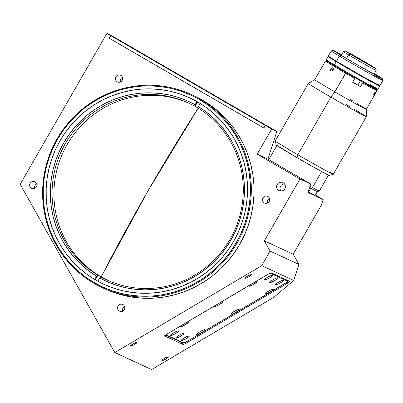 <?xml version="1.0" encoding="UTF-8"?>
<svg xmlns="http://www.w3.org/2000/svg" width="403" height="403" viewBox="0 0 403 403"><rect width="100%" height="100%" fill="white"/><g stroke="black" fill="none" stroke-linecap="round" stroke-linejoin="round"><path stroke-width="0.6" d="M147.674 191.47L198.16 108.19A447.149 94.106 120.1 0 0 147.674 191.47A447.149 94.106 120.1 0 0 101.173 276.881L147.674 191.47M194.276 95.859L199.964 98.972A106.342 103.944 114.8 0 1 239.186 239.105A106.342 103.944 114.8 0 1 102.327 287.666A106.342 103.944 114.8 0 1 93.959 283.314L94.191 282.604A105.601 103.213 114.8 0 1 57.538 139.247A105.601 103.213 114.8 0 1 199.45 99.551L199.964 98.972A106.342 103.944 -65.2 0 0 57.055 138.949A106.342 103.944 -65.2 0 0 93.959 283.314A106.342 103.944 114.8 0 1 54.743 143.181A106.342 103.944 114.8 0 1 191.596 94.619A106.342 103.944 114.8 0 1 199.964 98.972L202.674 100.226A106.342 103.944 -65.2 0 0 194.306 95.874L191.596 94.619M278.78 190.498L279.496 190.831L278.78 190.498A4.463 4.362 114.8 0 1 277.133 184.619A4.463 4.362 114.8 0 1 283.223 182.766A4.463 4.362 114.8 0 1 284.871 188.644A4.463 4.362 114.8 0 1 278.78 190.498L277.506 189.365L276.76 187.818L276.665 186.085L277.229 184.443L278.367 183.128L279.909 182.347L281.611 182.221L283.223 182.766L284.498 183.894L285.243 185.445L285.339 187.173L284.775 188.821L283.636 190.135L282.095 190.916L280.392 191.042L278.78 190.498M130.612 346.051A3.718 0.64 -29.4 0 1 130.552 345.996A3.718 0.64 -29.4 0 1 133.277 343.724A3.718 0.64 -29.4 0 1 136.965 342.293A3.718 0.64 -29.4 0 1 137.03 342.349A3.718 0.64 -29.4 0 1 134.305 344.615A3.718 0.64 -29.4 0 1 130.612 346.051L131.04 345.265L133.076 343.84L136.038 342.424L137.045 342.394L133.872 344.862L130.612 346.051M244.979 278.423A3.718 0.64 -29.4 0 1 244.913 278.367A3.718 0.64 -29.4 0 1 247.638 276.1A3.718 0.64 -29.4 0 1 251.331 274.665A3.718 0.64 -29.4 0 1 251.396 274.72A3.718 0.64 -29.4 0 1 248.666 276.987A3.718 0.64 -29.4 0 1 244.979 278.423L245.402 277.637L248.072 275.854L250.399 274.801L251.407 274.765L248.233 277.234L244.979 278.423M161.996 360.559A3.718 0.64 -29.4 0 1 161.93 360.504A3.718 0.64 -29.4 0 1 164.656 358.237A3.718 0.64 -29.4 0 1 168.348 356.801A3.718 0.64 -29.4 0 1 168.414 356.856A3.718 0.64 -29.4 0 1 165.688 359.128A3.718 0.64 -29.4 0 1 161.996 360.559L162.812 359.451L165.094 357.99L167.416 356.937L168.424 356.902L165.885 359.013L161.996 360.559M31.404 188.337L32.003 188.614L31.404 188.337A3.718 3.632 114.8 0 1 30.034 183.441A3.718 3.632 114.8 0 1 35.111 181.894A3.718 3.632 114.8 0 1 36.482 186.791A3.718 3.632 114.8 0 1 31.404 188.337L30.346 187.395L29.726 186.105L29.646 184.665L30.114 183.289L31.061 182.196L32.346 181.546L33.766 181.441L35.111 181.894L36.174 182.836L36.794 184.126L36.875 185.566L36.401 186.942L35.454 188.035L34.169 188.685L32.749 188.79L31.404 188.337M117.187 81.809L117.787 82.086L117.187 81.809A3.718 3.632 114.8 0 1 115.817 76.908A3.718 3.632 114.8 0 1 120.895 75.366A3.718 3.632 114.8 0 1 122.265 80.262A3.718 3.632 114.8 0 1 117.187 81.809L116.129 80.867L115.51 79.577L115.429 78.132L115.898 76.761L116.85 75.668L118.129 75.018L119.55 74.913L120.895 75.366L121.958 76.308L122.577 77.598L122.658 79.038L122.185 80.414L121.238 81.507L119.953 82.157L118.532 82.262L117.187 81.809M264.232 202.9L264.831 203.172L264.232 202.9A3.718 3.632 114.8 0 1 262.862 197.999A3.718 3.632 114.8 0 1 267.94 196.452A3.718 3.632 114.8 0 1 269.31 201.354A3.718 3.632 114.8 0 1 264.232 202.9L263.169 201.953L262.555 200.664L262.474 199.223L262.942 197.853L263.889 196.755L265.174 196.105L266.595 195.999L267.94 196.452L269.002 197.394L269.617 198.689L269.698 200.13L269.229 201.5L268.282 202.593L266.998 203.243L265.577 203.354L264.232 202.9M119.343 311.04L119.938 311.317L119.343 311.04A3.718 3.632 114.8 0 1 117.968 306.144A3.718 3.632 114.8 0 1 123.046 304.597A3.718 3.632 114.8 0 1 124.416 309.499A3.718 3.632 114.8 0 1 119.343 311.04L118.281 310.098L117.661 308.809L117.58 307.368L118.049 305.993L119.001 304.9L120.28 304.25L121.701 304.144L123.046 304.597L124.109 305.539L124.729 306.829L124.809 308.275L124.336 309.645L123.389 310.738L122.109 311.388L120.683 311.494L119.343 311.04M197.969 102.125A102.624 100.307 114.8 0 1 235.815 237.362A102.624 100.307 114.8 0 1 103.747 284.226A102.624 100.307 114.8 0 1 95.672 280.025A102.624 100.307 114.8 0 1 57.82 144.793A102.624 100.307 114.8 0 1 189.894 97.929A102.624 100.307 114.8 0 1 197.969 102.125L189.219 97.617L180.055 94.01L170.58 91.335L160.873 89.622L151.029 88.887L141.141 89.134L131.313 90.363L121.635 92.564L112.195 95.713L103.092 99.778L94.408 104.725L86.232 110.503L78.635 117.056L71.699 124.32L65.482 132.229L60.052 140.707L55.458 149.669L51.74 159.029L48.944 168.696L47.086 178.579L46.189 188.584L46.259 198.614L47.302 208.568L49.302 218.355L52.239 227.881L56.088 237.05L60.808 245.78L66.359 253.981L72.686 261.572L79.729 268.489L87.411 274.66L95.672 280.025L104.422 284.533L113.581 288.145L123.061 290.815L132.768 292.533L142.612 293.268L152.495 293.021L162.323 291.787L172.005 289.591L181.441 286.442L190.548 282.377L199.228 277.43L207.409 271.652L215.001 265.098L221.942 257.829L228.153 249.92L233.584 241.447L238.183 232.486L241.896 223.126L244.697 213.459L246.555 203.57L247.452 193.571L247.382 183.541L246.339 173.582L244.339 163.799L241.402 154.273L237.553 145.1L232.828 136.375L227.277 128.174L220.95 120.578L213.912 113.661L206.225 107.495L197.969 102.125M94.191 282.604L85.693 277.083L77.784 270.735L70.54 263.617L64.027 255.804L58.319 247.366L53.458 238.385L49.498 228.949L46.471 219.146L44.416 209.076L43.343 198.83L43.272 188.513L44.194 178.217L46.103 168.046L48.985 158.097L52.808 148.465L57.538 139.247L63.125 130.527L69.523 122.386L76.661 114.91L84.474 108.165L92.892 102.221L101.823 97.133L111.193 92.947L120.905 89.708L130.864 87.446L140.979 86.182L151.15 85.925L161.276 86.68L171.265 88.443L181.023 91.194L190.448 94.912L199.45 99.551L207.948 105.072L215.857 111.419L223.101 118.537L229.609 126.351L235.322 134.788L240.183 143.77L244.142 153.205L247.165 163.008L249.225 173.078L250.293 183.32L250.369 193.642L249.447 203.933L247.533 214.104L244.651 224.053L240.828 233.685L236.103 242.908L230.511 251.628L224.118 259.769L216.98 267.244L209.162 273.99L200.749 279.934L191.813 285.022L182.448 289.208L172.736 292.447L162.777 294.709L152.661 295.973L142.491 296.23L132.36 295.47L122.371 293.706L112.618 290.956L103.193 287.243L94.191 282.604L93.959 283.314A106.342 103.944 -65.2 0 0 236.873 243.336A106.342 103.944 -65.2 0 0 199.964 98.972L199.45 99.551A105.601 103.213 114.8 0 1 236.103 242.908A105.601 103.213 114.8 0 1 94.191 282.604M124.678 306.653A3.718 3.632 -65.2 0 0 122.562 311.227M269.567 198.508A3.718 3.632 -65.2 0 0 267.451 203.087M122.527 77.421A3.718 3.632 -65.2 0 0 120.411 81.995M36.744 183.949A3.718 3.632 -65.2 0 0 34.628 188.523M276.821 131.479L270.534 127.827L265.335 125.424L271.622 129.076L276.821 131.479L270.534 127.827L265.335 125.424L263.854 128.003L109.183 38.214L110.664 35.635L115.863 38.038L106.896 33.444L110.664 35.635L109.183 38.214L263.854 128.003L265.335 125.424L271.622 129.076L276.821 131.479L267.94 159.15L276.821 131.479M164.676 335.981A2.977 0.514 -29.4 0 1 164.62 335.936A2.977 0.514 -29.4 0 1 166.646 334.213L268.302 274.1A2.977 0.514 -29.4 0 1 271.41 272.861L289.671 281.304A2.977 0.514 -29.4 0 1 289.722 281.349A2.977 0.514 -29.4 0 1 287.702 283.072L186.045 343.185A2.977 0.514 -29.4 0 1 182.932 344.424L164.676 335.981L166.646 334.213L269.809 273.31L271.41 272.861L289.671 281.304L287.702 283.072L287.082 281.979L287.702 283.072L186.045 343.185L185.481 342.182L186.045 343.185L184.534 343.976L182.932 344.424L181.682 342.207L182.932 344.424L164.676 335.981M269.839 282.574L269.995 281.944L269.824 282.568A4.685 0.811 -29.4 0 1 269.738 282.337A4.685 0.811 -29.4 0 1 273.43 279.496A4.685 0.811 -29.4 0 1 277.778 277.813A4.685 0.811 -29.4 0 1 277.833 277.833A4.685 0.811 -29.4 0 1 274.725 280.614A4.685 0.811 -29.4 0 1 269.824 282.568L273.929 281.072L276.801 279.234L277.929 277.959L276.66 277.999L273.728 279.329L270.856 281.168L269.824 282.568M279.022 277.143L279.747 276.715M323.171 199.52L315.358 194.981L323.171 199.52L321.347 205.203L323.171 199.52L307.963 192.488L323.171 199.52M298.915 264.408L293.172 254.202L321.347 205.203L293.172 254.202L264.358 240.878L270.101 251.084L298.915 264.408L293.752 280.488L298.915 264.408L293.172 254.202L264.358 240.878L299.943 178.997L310.693 183.97L307.963 192.488L310.693 183.97L267.94 159.15L257.19 154.178L299.943 178.997L310.693 183.97L267.94 159.15L257.19 154.178L271.622 129.076L257.19 154.178L299.943 178.997L264.358 240.878L270.101 251.084L298.915 264.408M274.03 297.167L293.752 280.488L261.713 265.673L114.81 352.539L20.15 184.297L106.896 33.444L112.089 35.847L106.896 33.444L20.15 184.297L114.81 352.539L151.614 369.556L114.81 352.539L261.713 265.673L270.101 251.084L261.713 265.673L293.752 280.488L274.03 297.167L151.614 369.556L274.03 297.167M284.402 183.773A4.463 4.362 -65.2 0 0 281.027 191.072M102.327 287.666L105.037 288.921A106.342 103.944 -65.2 0 0 241.896 240.354A106.342 103.944 -65.2 0 0 202.674 100.226L211.232 105.782L219.197 112.18L226.491 119.343L233.045 127.212L238.798 135.71L243.694 144.758L247.679 154.258L250.726 164.127L252.797 174.267L253.875 184.584L253.95 194.976L253.019 205.344L251.094 215.585L248.193 225.604L244.344 235.307L239.584 244.591L233.952 253.376L227.514 261.567L220.325 269.098L212.457 275.889L203.978 281.878L194.981 287.001L185.551 291.218L175.768 294.477L165.739 296.759L155.553 298.034L145.312 298.291L135.111 297.525L125.051 295.752L115.228 292.981L105.007 288.906M196.659 107.233A97.42 95.219 114.8 0 1 197.808 107.913A97.42 95.219 -65.2 0 0 196.659 107.233A97.42 95.219 -65.2 0 0 195.077 106.337L194.649 106.14A97.42 95.219 -65.2 0 0 65.311 143.659A97.42 95.219 -65.2 0 0 97.556 274.982L96.534 276.141A98.906 96.675 114.8 0 1 63.77 142.793A98.906 96.675 114.8 0 1 195.102 104.715L194.649 106.14L196.936 101.536L195.102 104.715L186.695 100.579L177.914 97.294L168.847 94.896L159.573 93.4L150.193 92.831L140.783 93.184L131.433 94.458L122.235 96.649L113.273 99.727L104.634 103.667L96.393 108.427L88.635 113.968L81.426 120.24L74.842 127.182L68.933 134.723L63.77 142.793L59.387 151.327L55.831 160.233L53.141 169.431L51.332 178.836L50.43 188.362L50.435 197.913L51.357 207.399L53.181 216.738L55.886 225.836L59.458 234.611L63.85 242.979L69.029 250.862L74.948 258.187L81.547 264.882L88.766 270.881L96.534 276.141L97.556 274.982L97.984 275.178L95.32 279.818L97.984 275.178L97.556 274.982A97.42 95.219 114.8 0 1 63.624 146.712A97.42 95.219 114.8 0 1 188.564 103.047A97.42 95.219 114.8 0 1 194.649 106.14L195.077 106.337L197.616 101.924L195.077 106.337A97.42 95.219 114.8 0 1 196.659 107.233M189.491 103.48A97.42 95.219 -65.2 0 0 64.807 148.858A97.42 95.219 -65.2 0 0 100.977 276.765L99.551 276.105A97.42 95.219 -65.2 0 0 101.133 277.007L100.705 276.806A97.42 95.219 -65.2 0 0 230.042 239.286A97.42 95.219 -65.2 0 0 197.792 107.964A97.42 95.219 114.8 0 1 231.725 236.234A97.42 95.219 114.8 0 1 106.785 279.894A97.42 95.219 114.8 0 1 100.705 276.806L101.133 277.007A97.42 95.219 114.8 0 1 99.551 276.105L100.977 276.765A97.42 95.219 -65.2 0 0 107.717 280.322M94.645 279.42L96.534 276.141L94.645 279.42M99.677 277.964L97.798 281.229L100.705 276.806L99.677 277.964L108.085 282.1L116.87 285.384L125.938 287.787L135.207 289.278L144.586 289.853L154.001 289.495L163.346 288.221L172.544 286.034L181.506 282.956L190.151 279.017L198.387 274.252L206.145 268.71L213.353 262.439L219.942 255.502L225.846 247.961L231.015 239.886L235.392 231.352L238.949 222.446L241.639 213.247L243.447 203.842L244.349 194.322L244.344 184.77L243.422 175.28L241.599 165.94L238.893 156.843L235.327 148.067L230.929 139.7L225.751 131.816L219.831 124.497L213.232 117.802L206.019 111.797L198.246 106.543A98.906 96.675 114.8 0 1 231.015 239.886A98.906 96.675 114.8 0 1 99.677 277.964M200.064 103.38L197.792 107.964L200.064 103.38M99.551 276.105A97.42 95.219 114.8 0 1 97.984 275.178A97.42 95.219 -65.2 0 0 99.551 276.105M196.775 334.485L196.946 333.86L196.775 334.485A4.685 0.811 -29.4 0 1 196.689 334.253A4.685 0.811 -29.4 0 1 200.382 331.412A4.685 0.811 -29.4 0 1 204.729 329.73A4.685 0.811 -29.4 0 1 204.779 329.75A4.685 0.811 -29.4 0 1 201.676 332.53A4.685 0.811 -29.4 0 1 196.775 334.485L198.583 334.082L201.676 332.53L204.24 330.737L204.88 329.876L203.606 329.916L199.878 331.699L197.309 333.498L196.775 334.485M181.214 340.676L181.385 340.056L181.214 340.676A4.685 0.811 -29.4 0 1 181.128 340.449A4.685 0.811 -29.4 0 1 184.821 337.608A4.685 0.811 -29.4 0 1 189.168 335.926A4.685 0.811 -29.4 0 1 189.219 335.946A4.685 0.811 -29.4 0 1 186.115 338.727A4.685 0.811 -29.4 0 1 181.214 340.676L185.32 339.18L188.186 337.341L189.319 336.072L188.045 336.112L184.317 337.895L181.753 339.694L181.214 340.676M175.794 338.172L175.965 337.548L175.794 338.172A4.685 0.811 -29.4 0 1 175.708 337.946A4.685 0.811 -29.4 0 1 179.4 335.1A4.685 0.811 -29.4 0 1 183.748 333.422A4.685 0.811 -29.4 0 1 183.798 333.437A4.685 0.811 -29.4 0 1 180.695 336.223A4.685 0.811 -29.4 0 1 175.794 338.172L179.899 336.676L182.766 334.838L183.899 333.563L182.624 333.608L179.698 334.933L176.333 337.185L175.794 338.172M170.373 335.664L170.545 335.044L170.373 335.664A4.685 0.811 -29.4 0 1 170.288 335.437A4.685 0.811 -29.4 0 1 173.98 332.596A4.685 0.811 -29.4 0 1 178.328 330.913A4.685 0.811 -29.4 0 1 178.378 330.934A4.685 0.811 -29.4 0 1 175.275 333.714A4.685 0.811 -29.4 0 1 170.373 335.664L174.479 334.168L177.345 332.329L178.479 331.059L177.204 331.1L173.476 332.883L170.912 334.676L170.373 335.664M186.513 322.465A4.685 0.811 -29.4 0 1 188.181 322.078A4.685 0.811 -29.4 0 1 188.231 322.098L188.231 322.098A4.685 0.811 -29.4 0 1 185.128 324.878A4.685 0.811 -29.4 0 1 180.227 326.833L180.398 326.208L180.227 326.833A4.685 0.811 -29.4 0 1 180.141 326.601A4.685 0.811 -29.4 0 1 180.71 325.896M231.085 314.194L231.251 313.574L231.085 314.194A4.685 0.811 -29.4 0 1 230.995 313.967A4.685 0.811 -29.4 0 1 234.687 311.126A4.685 0.811 -29.4 0 1 239.034 309.444A4.685 0.811 -29.4 0 1 239.09 309.464A4.685 0.811 -29.4 0 1 235.987 312.244A4.685 0.811 -29.4 0 1 231.085 314.194L232.889 313.796L235.987 312.244L238.551 310.451L239.186 309.59L237.916 309.63L234.984 310.96L231.619 313.207L231.085 314.194M220.824 302.174A4.685 0.811 -29.4 0 1 222.491 301.792A4.685 0.811 -29.4 0 1 222.542 301.812L222.542 301.812A4.685 0.811 -29.4 0 1 219.439 304.592A4.685 0.811 -29.4 0 1 214.537 306.542L214.708 305.922L214.537 306.542A4.685 0.811 -29.4 0 1 214.451 306.315A4.685 0.811 -29.4 0 1 215.021 305.605M255.129 281.888A4.685 0.811 -29.4 0 1 256.797 281.506A4.685 0.811 -29.4 0 1 256.852 281.521L256.852 281.521A4.685 0.811 -29.4 0 1 253.749 284.306A4.685 0.811 -29.4 0 1 248.847 286.256L249.014 285.631L248.847 286.256A4.685 0.811 -29.4 0 1 248.757 286.029A4.685 0.811 -29.4 0 1 249.326 285.319M264.403 280.06L264.575 279.435L264.403 280.06A4.685 0.811 -29.4 0 1 264.318 279.833A4.685 0.811 -29.4 0 1 268.01 276.987A4.685 0.811 -29.4 0 1 272.357 275.309A4.685 0.811 -29.4 0 1 272.413 275.33A4.685 0.811 -29.4 0 1 269.305 278.11A4.685 0.811 -29.4 0 1 264.403 280.06L268.509 278.564L271.38 276.725L272.509 275.456L271.239 275.496L268.307 276.826L264.942 279.072L264.403 280.06M272.987 273.587L273.647 274.76L272.987 273.587M265.391 293.908L265.562 293.283L265.391 293.908A4.685 0.811 -29.4 0 1 265.305 293.681A4.685 0.811 -29.4 0 1 268.997 290.835A4.685 0.811 -29.4 0 1 273.345 289.158A4.685 0.811 -29.4 0 1 273.395 289.173A4.685 0.811 -29.4 0 1 270.292 291.958A4.685 0.811 -29.4 0 1 265.391 293.908L269.496 292.412L272.368 290.573L273.496 289.299L272.221 289.344L269.295 290.669L265.93 292.921L265.391 293.908M275.244 285.072L275.415 284.453L275.244 285.072A4.685 0.811 -29.4 0 1 275.158 284.845A4.685 0.811 -29.4 0 1 278.851 282.004A4.685 0.811 -29.4 0 1 283.198 280.322A4.685 0.811 -29.4 0 1 283.254 280.342A4.685 0.811 -29.4 0 1 280.145 283.123A4.685 0.811 -29.4 0 1 275.244 285.072L279.35 283.576L282.221 281.737L283.349 280.468L282.08 280.508L279.148 281.838L275.783 284.085L275.244 285.072M278.408 276.095L279.067 277.269L278.408 276.095M181.426 342.308L181.884 342.127L181.426 342.308L165.517 334.953M166.157 334.853A4.463 0.771 -29.4 0 1 166.081 334.787A4.463 0.771 -29.4 0 1 166.112 334.54L166.157 334.853L183.274 342.767L166.157 334.853M270.035 273.209A4.463 0.771 -29.4 0 1 270.353 273.239L270.282 273.108M286.81 279.979L287.47 281.153A4.463 0.771 -29.4 0 1 287.546 281.218A4.463 0.771 -29.4 0 1 284.513 283.803L187.939 340.908A4.463 0.771 -29.4 0 1 183.274 342.767L184.992 342.389L187.939 340.908L286.488 282.483L287.47 281.153L270.353 273.239L269.733 273.259M286.407 280.659A4.463 0.771 150.6 0 0 286.845 280.04M274.997 274.519A2.529 0.438 150.6 0 0 274.161 274.997M180.766 325.846L180.131 326.707L180.876 326.813L185.128 324.878L188.272 322.435L187.979 322.062L186.428 322.496M215.076 305.555L214.436 306.416L215.187 306.522L219.439 304.592L222.582 302.149L222.29 301.776L220.733 302.21M249.381 285.269L248.747 286.13L249.492 286.236L253.749 284.306L256.892 281.863L256.6 281.485L255.044 281.924M286.845 279.994L286.241 280.815M282.231 277.863L282.891 279.032M117.102 39.111L125.126 43.746L117.102 39.111M255.426 119.409L263.446 124.043L255.426 119.409M270.06 127.61A5.949 1.254 -59.9 0 1 270.081 127.62L115.409 37.832A5.949 1.254 120.1 0 0 115.389 37.817L270.06 127.61L115.389 37.817L110.896 35.741L265.562 125.529L270.06 127.61M265.562 125.529L110.896 35.741L109.409 38.32L263.864 127.983M315.081 195.395L308.577 192.11A28.26 0.539 29.9 0 1 308.154 191.878L308.577 192.11L310.804 188.241L308.577 192.11A28.26 0.539 29.9 0 0 315.096 195.435L317.317 191.571A28.26 0.539 -150.1 0 1 310.804 188.241L312.491 187.521L310.804 188.241A28.26 0.539 29.9 0 0 317.307 191.576L319.337 191.027A29.746 0.569 -150.1 0 1 312.491 187.521L321.644 171.597L312.491 187.521A29.746 0.569 29.9 0 0 319.347 191.022L328.45 175.194M314.869 195.213L313.751 194.453M310.804 188.241A28.26 0.539 -150.1 0 1 309.544 187.551A28.26 0.539 29.9 0 0 310.804 188.241M312.491 187.521A29.746 0.569 -150.1 0 1 309.998 186.146A29.746 0.569 29.9 0 0 312.491 187.521M333.316 50.38L331.286 50.929A29.746 0.569 29.9 0 0 339.427 56.108L341.049 55.302A28.26 0.539 -150.1 0 1 333.316 50.38A28.26 0.539 -150.1 0 1 341.628 54.712M341.658 54.722L334.142 50.713L333.316 50.42L334.601 51.342L356.192 64.173L380.729 77.87L382.251 78.565L381.666 78.046L374.377 73.542A28.26 0.539 -150.1 0 1 374.558 73.648A28.26 0.539 -150.1 0 1 382.301 78.55A28.26 0.539 -150.1 0 1 367.637 70.696A28.26 0.539 -150.1 0 1 341.049 55.302L339.427 56.108A29.746 0.569 -150.1 0 1 331.276 50.934L328.309 56.093A29.746 0.569 29.9 0 0 336.46 61.266L339.427 56.108L336.46 61.266L364.73 77.633L379.873 85.713M329.191 56.435L328.324 56.128L329.674 57.095L336.46 61.266A29.746 0.569 29.9 0 0 364.221 77.341A29.746 0.569 29.9 0 0 379.883 85.748L382.85 80.59A29.746 0.569 -150.1 0 1 367.183 72.187A29.746 0.569 -150.1 0 1 339.427 56.108A29.746 0.569 29.9 0 0 367.41 72.313A29.746 0.569 29.9 0 0 382.85 80.58L382.301 78.55M379.666 85.532L378.518 84.746M374.699 75.421A29.746 0.569 -150.1 0 1 382.85 80.59M328.087 56.48L326.234 59.699A29.746 0.569 29.9 0 0 334.384 64.873A29.746 0.569 -150.1 0 1 326.234 59.715L326.506 60.727A29.001 0.554 29.9 0 0 334.455 65.76L334.384 64.873L336.238 61.649A29.746 0.569 -150.1 0 1 328.087 56.48A29.746 0.569 -150.1 0 1 328.244 56.506M348.605 54.863A18.891 0.363 -150.1 0 1 343.432 51.579A18.891 0.363 29.9 0 0 348.605 54.863L350.227 54.057A17.4 0.332 -150.1 0 1 345.467 51.025A17.4 0.332 -150.1 0 1 354.756 56.022A17.4 0.332 -150.1 0 1 370.861 65.357L375.43 68.324L366.765 63.629L345.467 51.05L370.861 65.357A17.4 0.332 -150.1 0 1 375.631 68.374A17.4 0.332 -150.1 0 1 366.599 63.538A17.4 0.332 -150.1 0 1 350.227 54.057L348.605 54.863A18.891 0.363 29.9 0 0 366.377 65.155A18.891 0.363 29.9 0 0 376.18 70.404A18.891 0.363 -150.1 0 1 366.231 65.074A18.891 0.363 -150.1 0 1 348.605 54.863L346.499 58.531L348.605 54.863M370.468 65.135A16.735 0.322 -150.1 0 1 375.052 68.047A16.735 0.322 -150.1 0 1 366.241 63.316A16.735 0.322 -150.1 0 1 350.625 54.274A16.735 0.322 -150.1 0 1 346.041 51.362A16.735 0.322 -150.1 0 1 354.852 56.093A16.735 0.322 -150.1 0 1 370.468 65.135L370.231 65.548L370.468 65.135L365.662 62.299L346.046 51.383L366.529 63.483L374.855 67.991L370.468 65.135M374.392 69.19A18.891 0.363 -150.1 0 1 376.18 70.409L375.631 68.374M379.445 85.92L372.689 82.57L354.711 72.444L334.48 60.591L328.43 56.576M379.561 86.01A29.746 0.569 -150.1 0 1 379.661 86.136A29.746 0.569 -150.1 0 1 364 77.729A29.746 0.569 -150.1 0 1 336.238 61.649L334.384 64.873A29.746 0.569 29.9 0 0 362.146 80.953A29.746 0.569 29.9 0 0 377.807 89.36L379.661 86.136M369.657 84.187A29.746 0.569 -150.1 0 1 377.797 89.365A29.746 0.569 -150.1 0 1 361.919 80.822A29.746 0.569 -150.1 0 1 334.384 64.873L334.455 65.76A29.001 0.554 29.9 0 0 361.3 81.31A29.001 0.554 29.9 0 0 376.785 89.637L377.797 89.365M327.367 61.049L326.561 60.712L327.16 61.246L331.206 63.8L349.995 74.862L369.994 86.156L376.78 89.597M376.578 89.421L374.437 88M328.44 56.168L328.218 56.551A29.595 0.569 29.9 0 0 336.329 61.699L336.475 61.442A29.595 0.569 -150.1 0 1 328.364 56.294A29.595 0.569 29.9 0 0 336.475 61.442L336.329 61.699A29.595 0.569 29.9 0 0 363.949 77.698A29.595 0.569 29.9 0 0 379.535 86.061L379.681 85.804A29.595 0.569 -150.1 0 1 364.095 77.441A29.595 0.569 -150.1 0 1 336.475 61.442L336.475 61.442A29.595 0.569 29.9 0 0 364.095 77.441A29.595 0.569 29.9 0 0 379.681 85.804L379.757 85.673M330.762 68.767L333.18 70.092L330.762 68.767L332.037 67.729L333.054 68.016L333.387 69.507L332.677 70.747L330.984 71.069L330.435 70.102L331.201 68.203L332.319 67.699L332.838 67.845L333.422 68.827L332.923 70.485L332.107 71.104L330.984 71.069L330.435 70.102L330.762 68.767M352.761 82.061L360.665 86.776L352.66 82.237L354.811 78.499A29.746 0.569 -150.1 0 1 345.573 73.18A29.746 0.569 29.9 0 0 354.811 78.499L354.988 77.729A29.001 0.554 -150.1 0 1 346.086 72.6L345.573 73.18A29.746 0.569 29.9 0 1 325.503 60.984L314.743 79.683A29.746 0.569 29.9 0 0 334.828 91.874L345.573 73.18A29.746 0.569 -150.1 0 1 325.493 60.989A29.746 0.569 -150.1 0 1 325.538 60.984L326.546 60.712M355.819 83.854L353.139 82.373L355.819 83.854M373.848 95.189L373.732 94.378L374.956 92.373L375.561 92.211L374.886 93.778L373.848 95.189L373.646 94.65L374.558 92.846L375.505 92.03L374.886 93.778L374.206 93.385L374.886 93.778L374.15 94.886M353.839 108.976A33.464 0.64 -150.1 0 1 366.332 116.774A33.464 0.64 -150.1 0 1 330.903 97.123L334.828 91.874A29.746 0.569 -150.1 0 1 314.748 79.678L308.315 83.406A33.464 0.64 29.9 0 0 330.903 97.123A33.464 0.64 -150.1 0 1 308.31 83.411L275.199 140.995A33.464 0.64 29.9 0 0 297.792 154.712L330.903 97.123L297.792 154.712A33.464 0.64 -150.1 0 1 275.199 141.01L276.292 145.07A30.492 0.584 29.9 0 0 296.88 157.553L297.792 154.712L296.88 157.553L276.302 145.05M329.15 175.461L316.818 168.928L296.88 157.553A30.492 0.584 29.9 0 0 329.15 175.461L333.21 174.368A33.464 0.64 -150.1 0 1 297.792 154.712A33.464 0.64 29.9 0 0 333.221 174.358L366.332 116.774L366.322 109.334A29.746 0.569 -150.1 0 1 334.828 91.874L330.903 97.123A33.464 0.64 29.9 0 0 366.332 116.769M276.498 145.1L276.947 145.292M330.143 172.252A33.464 0.64 -150.1 0 1 333.21 174.368M346.242 104.518A33.464 0.64 -150.1 0 1 349.482 106.412M349.411 98.997A29.746 0.569 -150.1 0 1 352.65 100.896M357.003 103.475A29.746 0.569 -150.1 0 1 366.322 109.334L377.067 90.65A29.746 0.569 -150.1 0 1 362.816 83.038A29.746 0.569 29.9 0 0 377.067 90.635L376.654 89.476M354.988 77.729L352.66 82.237A29.746 0.569 -150.1 0 0 360.665 86.776L362.992 82.262L376.795 89.627A29.001 0.554 -150.1 0 1 362.992 82.262L360.665 86.776L357.94 84.983L360.539 80.65M376.206 89.149L375.465 88.655M366.317 109.339A29.746 0.569 29.9 0 1 334.828 91.874L346.086 72.6A29.001 0.554 -150.1 0 1 326.521 60.712L325.503 60.984M371.642 87.119A29.746 0.569 -150.1 0 1 377.067 90.65M332.319 67.699L332.838 67.845M273.017 273.602L273.677 274.775M278.438 276.11L279.098 277.279M286.83 279.944L287.546 281.218M268.771 159.633L276.876 145.538M345.467 51.025L343.437 51.574L341.23 55.407M376.18 70.409L373.979 74.238"/></g></svg>
